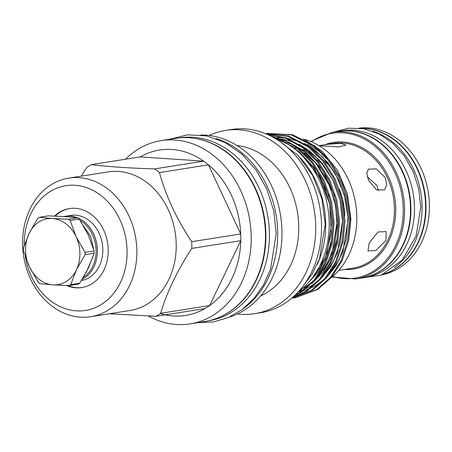 <?xml version="1.0" encoding="UTF-8"?>
<svg xmlns="http://www.w3.org/2000/svg" width="452" height="452" viewBox="0 0 452 452"><rect width="100%" height="100%" fill="white"/><g stroke="black" fill="none" stroke-linecap="round" stroke-linejoin="round"><path stroke-width="0.68" d="M361.137 128.357A74.252 60.082 81 0 1 425.598 206.361A74.252 60.082 81 0 1 384.138 273.861M372.793 131.244A74.252 60.082 81 0 1 422.072 206.92A74.252 60.082 81 0 1 394.336 267.516M222.113 315.982A92.609 74.936 -99 0 0 265.895 234.983A92.609 74.936 -99 0 0 194.015 138.272M208.818 320.762A92.609 74.936 -99 0 0 269.42 234.424A92.609 74.936 -99 0 0 179.896 137.82M338.684 131.306A74.252 60.082 81 0 1 338.887 131.272L342.413 130.713A74.252 60.082 81 0 1 414.473 208.123A74.252 60.082 81 0 1 365.606 277.392L362.075 277.952A74.252 60.082 81 0 1 361.871 277.98M338.887 131.272A74.252 60.082 81 0 1 410.941 208.683A74.252 60.082 81 0 1 362.075 277.952M385.889 240.481L375.798 250.487L368.001 250.973L369.114 243.136L377.962 231.983L386.194 231.565L385.889 240.481M338.729 270.392L352.876 268.16A63.144 51.093 -99 0 0 394.432 209.253A63.144 51.093 -99 0 0 333.152 143.425L327.197 144.363L340.537 143.318L345.933 145.103L338.729 146.923L319.135 145.736M382.217 274.737A74.252 60.082 -99 0 0 429.4 205.762A74.252 60.082 -99 0 0 359.035 128.114M383.742 274.048A74.252 60.082 -99 0 0 426.004 206.298A74.252 60.082 -99 0 0 360.702 128.3M361.668 278.014A74.252 60.082 -99 0 0 410.535 208.745A74.252 60.082 -99 0 0 338.48 131.334L332.508 132.278A74.252 60.082 81 0 1 404.563 209.688A74.252 60.082 81 0 1 355.696 278.957L361.668 278.014M274.274 137.916A84.191 68.122 81 0 1 329.209 223.424A84.191 68.122 81 0 1 298.563 291.557M300.258 157.804A84.191 68.122 81 0 1 325.683 223.983A84.191 68.122 81 0 1 317.146 264.623M125.566 159.217A92.773 75.066 81 0 1 161.166 140.617A92.773 75.066 81 0 1 251.199 237.334A92.773 75.066 81 0 1 190.139 323.886A92.773 75.066 81 0 1 148.448 316.061M161.166 140.617L175.455 138.357A92.773 75.066 81 0 1 265.482 235.074A92.773 75.066 81 0 1 204.428 321.626L190.139 323.886M204.942 308.569L155.957 316.315A83.722 67.743 -99 0 0 160.686 313.281L209.671 305.535L240.769 240.667L191.784 248.414A83.722 67.743 -99 0 0 191.812 245.063A83.722 67.743 -99 0 0 191.727 241.701L240.713 233.961A83.722 67.743 81 0 1 240.797 237.317A83.722 67.743 81 0 1 240.769 240.667A83.722 67.743 81 0 1 209.671 305.535A83.722 67.743 81 0 1 204.942 308.569A83.722 67.743 81 0 1 160.296 313.558M68.772 178.122L108.135 171.896A70.156 56.766 81 0 1 176.218 245.04A70.156 56.766 81 0 1 130.046 310.49L90.682 316.711A70.156 56.766 81 0 1 22.6 243.571A70.156 56.766 81 0 1 68.772 178.122A70.156 56.766 81 0 1 136.86 251.261A70.156 56.766 81 0 1 90.682 316.711M155.957 316.315L109.243 313.778M191.784 248.414C177.218 270.646 166.85 292.269 160.686 313.281M24.255 245.447A63.144 51.093 81 0 1 24.238 244.6A63.144 51.093 81 0 1 75.111 185.28A63.144 51.093 81 0 1 127.074 251.521A63.144 51.093 81 0 1 81.111 310.886A63.144 51.093 81 0 1 25.284 256.6M66.67 285.534A39.991 32.358 -99 0 0 81.902 287.557A39.991 32.358 -99 0 0 108.22 250.25A39.991 32.358 -99 0 0 69.41 208.558A39.991 32.358 -99 0 0 54.585 216.073M69.823 208.502A39.991 32.358 -99 0 0 55.24 216.101M81.439 280.573A33.019 26.719 -99 0 0 102.66 246.611A33.019 26.719 -99 0 0 75.642 215.186A33.019 26.719 -99 0 0 70.772 215.401L65.342 216.259A33.019 26.719 81 0 1 70.213 216.045A33.019 26.719 81 0 1 96.683 243.492A33.019 26.719 81 0 1 82.191 279.359M83.388 277.387A32.086 25.962 -99 0 0 96.022 248.809A32.086 25.962 -99 0 0 80.111 220.401M334.576 172.37A65.303 52.839 -99 0 0 323.191 160.093M319.677 157.42A65.303 52.839 -99 0 0 315.824 154.951M311.597 152.731A65.303 52.839 -99 0 0 308.631 151.46M306.45 150.669A65.303 52.839 -99 0 0 302.591 149.55M299.868 148.974A65.303 52.839 -99 0 0 298.947 148.821M297.359 148.595A65.303 52.839 -99 0 0 293.941 148.312M304.139 153.16A63.144 51.093 81 0 1 306.908 154.205M316.536 159.488A63.144 51.093 81 0 1 324.14 165.85M339.367 189.309A63.144 51.093 81 0 1 344.769 216.129M304.558 139.419A76.235 61.687 81 0 1 356.803 217.604A76.235 61.687 81 0 1 331.288 277.584M272.104 136.724L297.552 148.742L311.722 162.545L323.118 180.687L330.395 201.468L333.028 222.672L331.192 243.577L324.745 263.437L314.129 280.093L300.614 292.032L294.964 295.258M294.241 295.936L301.687 291.862L315.202 279.924L325.819 263.267L332.265 243.408L334.101 222.503L331.469 201.298L324.191 180.517L312.795 162.375L298.625 148.572L285.444 140.685L270.872 136.086M267.556 134.515L286.178 138.481L302.981 147.883L317.151 161.686L328.547 179.828L335.825 200.609L338.458 221.813L336.621 242.718L330.175 262.578L319.558 279.234L306.044 291.173L292.365 297.625M292.099 297.857L307.117 291.003L320.632 279.065L331.248 262.409L337.695 242.549L339.531 221.644L336.898 200.439L329.621 179.659L318.219 161.517L304.055 147.714L286.495 138.029L267.047 134.289M265.804 133.764L288.139 136.408L308.411 147.024L322.581 160.833L333.977 178.969L341.254 199.75L343.887 220.955L342.051 241.86L335.604 261.719L324.988 278.375L311.473 290.314L291.563 298.314M291.54 298.337L312.547 290.144L326.061 278.206L336.678 261.55L343.124 241.69L344.961 220.785L342.328 199.581L335.051 178.8L323.649 160.663L309.484 146.855L288.613 136.052L265.657 133.707M265.533 133.651L266.889 133.419L291.41 134.905L313.841 146.165L328.011 159.974L339.407 178.111L346.684 198.891L349.317 220.096L347.481 241.001L341.034 260.86L330.418 277.517L316.903 289.455L295.642 297.687L293.455 297.987M295.642 297.687L317.976 289.286L331.491 277.347L342.107 260.691L348.554 240.831L350.39 219.926L347.757 198.722L340.48 177.941L329.079 159.805L314.914 145.996L292.484 134.736L266.889 133.419M267.426 133.34L265.59 133.679M209.197 135.481A92.773 75.066 81 0 1 225.672 130.419A92.773 75.066 81 0 1 315.705 227.136A92.773 75.066 81 0 1 254.645 313.688A92.773 75.066 81 0 1 237.407 313.954M225.672 130.419L231.509 129.498A92.773 75.066 81 0 1 321.541 226.215A92.773 75.066 81 0 1 260.482 312.761L254.645 313.688M236.916 145.482A78.015 63.127 81 0 1 298.744 227.107A78.015 63.127 81 0 1 260.697 295.89M200.767 135.007A92.773 75.066 81 0 1 281.986 232.469A92.773 75.066 81 0 1 229.543 317.005M216.079 138.578A92.773 75.066 81 0 1 277.697 233.147A92.773 75.066 81 0 1 243.006 308.885M348.684 240.159L350.905 219.231L347.385 193.761L337.508 170.359L322.282 151.409L303.241 138.82M319.01 145.663L327.197 144.363M378.352 190.795L376.991 185.597L367.233 176.715M368.566 180.354L366.775 173.534L368.318 169.172L376.386 168.867L385.341 177.704L386.748 184.749L384.567 189.851L376.539 189.908L368.566 180.354M307.755 144.301A76.235 61.687 81 0 1 327.101 158.867M29.329 266.691A33.369 27.001 -99 0 0 53.008 284.867A33.369 27.001 -99 0 0 76.399 269.861A33.369 27.001 -99 0 0 76.105 236.678A33.369 27.001 -99 0 0 52.432 218.508A33.369 27.001 -99 0 0 29.041 233.514A33.369 27.001 -99 0 0 29.329 266.691L38.279 282.387A37.883 30.657 -99 0 0 39.917 283.647L53.008 284.867L69.122 285.613A37.883 30.657 -99 0 0 70.744 284.574L76.399 269.861L85.078 254.668A37.883 30.657 -99 0 0 85.055 252.374L76.105 236.678L70.184 220.508A37.883 30.657 -99 0 0 68.546 219.248L52.432 218.508L39.341 217.282A37.883 30.657 -99 0 0 37.719 218.322L29.041 233.514L23.385 248.221A37.883 30.657 -99 0 0 23.408 250.521L29.329 266.691M69.122 285.613L78.179 284.178A37.883 30.657 -99 0 0 79.801 283.138L70.744 284.574M85.078 254.668L94.129 253.239L88.479 267.951L79.801 283.138M94.129 253.239A37.883 30.657 -99 0 0 94.112 250.945L85.055 252.374M70.184 220.508L79.241 219.079A37.883 30.657 -99 0 0 77.603 217.819L68.546 219.248M79.241 219.079L88.185 234.769L94.112 250.945M39.341 217.282L48.392 215.853L64.512 216.598L77.603 217.819M63.839 216.553A33.019 26.719 81 0 1 65.342 216.259M67.89 285.574A39.991 32.358 -99 0 0 82.309 287.489M159.46 172.574A83.722 67.743 -99 0 0 154.669 168.895C129.368 168.15 108.248 166.726 91.31 164.635L140.301 156.889L203.66 161.155A83.722 67.743 81 0 1 208.445 164.827L240.713 233.961A83.722 67.743 81 0 0 208.445 164.827L159.46 172.574C165.957 196.224 176.709 219.265 191.727 241.701M154.669 168.895L203.66 161.155A83.722 67.743 81 0 0 140.301 156.889M81.241 176.15L86.581 167.669A83.722 67.743 -99 0 1 91.31 164.635M324.943 144.73A64.077 51.85 81 0 1 395.737 209.219A64.077 51.85 81 0 1 344.593 269.443M332.644 276.449A73.314 59.325 -99 0 0 403.257 209.722A73.314 59.325 -99 0 0 371.928 143.889A73.314 59.325 -99 0 0 311.355 141.775M293.67 148.149L299.495 152.092L317.247 171.048L329.152 196.631M332.977 220.791L331.661 239.498L326.813 256.578L318.66 271.528L307.953 283.167M278.268 139.38L283.986 140.685M288.393 142.12L304.925 151.234L322.677 170.189L334.582 195.778M338.407 219.938L336.994 239.176L331.836 256.702L323.203 271.884L311.953 283.46M300.913 154.33L313.372 167.449L323.265 184.133L329.542 202.925L331.824 221.988L327.016 253.097L320.536 267.053L311.79 278.641M293.501 145.035L303.75 151.42L317.123 164.438L327.886 181.54L334.762 201.134L337.254 221.13L332.039 253.38L325.056 267.663L315.711 279.313M298.93 144.177L309.179 150.561L322.553 163.579L333.31 180.681L340.192 200.276L342.684 220.277L337.469 252.521L330.485 266.81L321.14 278.455M304.36 143.318L314.609 149.702L327.977 162.72L338.74 179.823L345.616 199.422L348.113 219.418L342.898 251.662L335.915 265.951L326.57 277.596M302.614 286.709L312.338 273.85L319.513 258.742L325.22 224.407L321.88 198.948L312.586 175.303L298.105 155.505L279.624 141.284M333.514 132.12L348.475 128.182L363.996 128.82L379.064 133.95L392.777 143.216L404.354 156.008L413.168 171.562L418.727 188.97L420.722 207.219L416.111 236.051L402.393 259.917L381.494 275.042L356.701 278.799M332.022 276.974L355.696 278.957M169.121 139.357L187.574 134.854L206.649 135.939L225.136 142.516L241.944 154.121L256.143 170.048L266.946 189.343L273.759 210.903L276.212 233.486L270.595 269.076L263.51 284.907L253.877 298.602L242.023 309.626L228.407 317.507L213.553 321.909L198.095 322.626M302.721 156.138L319.327 176.715L329.694 204.101L331.237 233.424L325.4 256.939L313.343 276.567M281.952 141.007L289.935 143.708M295.806 146.544L315.666 162.929L329.949 186.45L335.61 205.739L337.124 225.763L334.423 245.176L327.728 262.685L317.366 277.245M312.835 281.562L306.207 286.444L302.128 288.755M275.765 138.431L278.816 138.634M281.116 138.905L292.67 141.792L295.359 142.849M301.235 145.691L319.14 159.867L332.819 179.936L340.068 200.202L342.593 221.672L340.254 242.69L333.26 261.635L322.796 276.387M318.264 280.703L311.739 285.523L306.405 288.466M304.371 289.382L298.812 291.376M274.031 137.781L275.697 137.645M277.099 137.572L284.24 137.775M286.545 138.046L300.789 141.99M306.665 144.832L322.756 157.11L335.655 174.206L344.401 195.094L347.961 217.706L346.074 240.08L338.943 260.284L328.225 275.528M323.694 279.844L316.49 285.082L311.835 287.608M309.801 288.523L303.292 290.783M301.976 291.122L298.275 291.873M83.462 225.814L90.569 236.311L93.575 249.08M93.332 255.798L86.315 272.211M310.597 141.47L332.508 132.278"/></g></svg>
